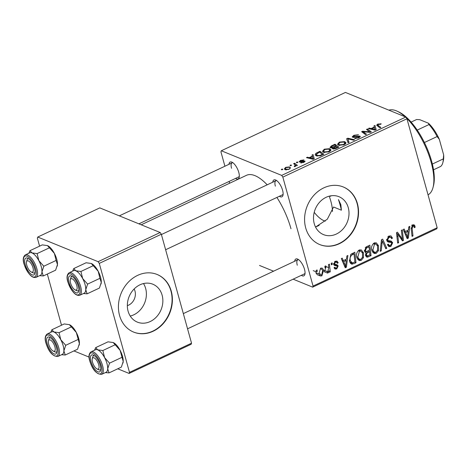 <?xml version="1.0" encoding="UTF-8"?>
<svg xmlns="http://www.w3.org/2000/svg" width="467" height="467" viewBox="0 0 467 467"><rect width="100%" height="100%" fill="white"/><g stroke="black" fill="none" stroke-linecap="round" stroke-linejoin="round"><path stroke-width="0.7" d="M127.339 305.628A10.893 9.182 112.2 0 0 134.986 291.093A10.893 9.182 112.2 0 0 134.134 288.98M143.497 283.557A20.472 17.267 -67.8 0 1 145.651 288.454A20.472 17.267 -67.8 0 1 130.235 316.06M128.086 311.162A20.472 17.267 112.2 0 0 137.362 322.119A20.472 17.267 112.2 0 0 156.614 316.772A20.472 17.267 112.2 0 0 162.113 295.167A20.472 17.267 112.2 0 0 152.832 284.21A20.472 17.267 112.2 0 0 133.58 289.558A20.472 17.267 112.2 0 0 128.086 311.162M341.4 210.203A46.671 18.487 64.8 0 0 340.116 204.972A46.671 18.487 64.8 0 0 338.458 199.59L340.84 204.634L341.4 210.203L333.566 207.009L327.326 219.21L315.552 227.073M348.271 207.663A20.472 17.267 -67.8 0 1 342.772 229.268A20.472 17.267 -67.8 0 1 323.52 234.621A20.472 17.267 -67.8 0 1 314.244 223.658A20.472 17.267 -67.8 0 1 319.737 202.059A20.472 17.267 -67.8 0 1 338.989 196.706A20.472 17.267 -67.8 0 1 348.271 207.663M330.262 195.924L330.624 196.397M405.788 117.059L406.95 118.776L282.844 177.11L281.683 175.394L405.788 117.059L345.422 92.431L221.317 150.765L220.932 151.845L224.919 166.223M406.95 118.776L437.165 227.733L436.779 228.812L312.674 287.147L293.142 279.178M273.569 271.187L259.506 265.454M229.134 181.429L229.636 183.227M323.514 152.318L322.44 151.366L324.308 149.183L329.76 148.675L330.916 150.24L329.048 151.833L323.514 152.318M330.945 149.679L330.916 150.24M312.382 156.147L312.02 155.021L313.036 154.542L314.25 158.727L313.1 159.27L306.445 157.642L307.391 157.198L309.172 157.659L312.382 156.147L312.931 158.109M377.745 124.064L381.2 123.924L380.331 124.397L378.317 124.35L378.101 125.349L380.85 127.421L379.899 127.87L376.636 125.214L377.745 124.064L377.896 124.607M378.177 126.575L377.733 124.958L378.509 126.826M352.632 137.269L352.188 136.872L353.875 135.284L358.516 134.718L354.447 135.57L353.519 136.808L357.611 136.107L359.859 136.09L360.296 136.469L358.767 137.864L354.552 138.471L355.323 137.952L358.166 137.596L358.954 136.545L352.632 137.269M353.519 137.444L353.286 136.597L353.7 137.45M359.392 137.543L358.954 136.545M348.067 142.832L346.607 138.763L347.804 138.197L354.611 139.761L353.659 140.205L347.827 138.868L349.082 142.359L348.067 142.832M338.552 145.249L337.483 144.297L339.351 142.114L344.804 141.606L345.959 143.171L344.091 144.764L338.552 145.249M345.989 142.61L345.959 143.171M281.858 169.877L281.297 169.463L282.243 169.019L282.815 169.428L281.858 169.877M281.683 175.394L221.317 150.765M330.467 147.829L329.994 147.397L331.383 145.92L335.008 144.215L338.896 147.146L335.236 148.786L332.761 148.874L332.282 148.459L332.691 147.747L330.467 147.829M374.318 127.036L373.95 125.909L374.972 125.43L376.186 129.616L375.036 130.159L368.381 128.53L369.327 128.086L371.107 128.548L374.318 127.036L374.861 128.997M368.831 131.221L366.496 129.417L367.447 128.968L371.318 131.904L370.325 132.371L363.139 131.712L366.478 134.181L365.521 134.63L361.633 131.7L362.626 131.233L369.823 131.881L368.831 131.221M304.945 161.658L304.758 160.975L303.906 162.358L300.567 162.878L303.457 162.137L303.9 161.448L299.294 161.944L300.374 160.432L303.953 159.924L303.159 160.42L300.824 160.654L300.193 161.483L304.758 160.975L305.079 161.255M300.223 162.037L300.03 161.343L300.339 162.026M304.215 162.201L303.9 161.448M299.294 161.944L298.997 161.675M315.966 153.281L319.965 151.285L323.853 154.215L320.374 155.791L316.229 155.85L315.114 154.84L315.966 153.281L316.217 154.192M285.191 169.708L284.304 168.937L285.693 167.338L289.499 166.923L290.451 167.735L289.032 169.346L285.191 169.708M290.55 165.791L289.995 165.371L290.935 164.933L291.513 165.341L290.55 165.791M294.718 164.536L293.62 163.666L294.572 163.222L297.403 165.353L296.452 165.797L295.874 165.353L295.232 166.433L294.449 166.672L294.21 166.246L295.348 165.283L294.718 164.536M296.901 162.808L296.341 162.388L297.281 161.95L297.858 162.358L296.901 162.808M331.202 263.33L332.142 262.886L332.329 264.375L331.372 264.83L331.202 263.33M324.851 266.313L325.797 265.869L325.984 267.358L325.02 267.813L324.851 266.313M359.199 250.026L361.289 249.909L363.484 252.793L363.443 257.702L361.166 260.44L359.03 260.545L356.835 257.556C355.953 254.457 356.741 251.947 359.199 250.026M346.876 255.963L347.892 255.484L346.403 267.235L345.253 267.778L341.301 258.584L342.247 258.14L343.292 260.662L346.502 259.15L346.876 255.963M366.239 246.862L369.864 245.157L371.049 255.653L367.43 257.165L366.706 257.06L365.573 255.542L366.157 252.571L365.503 252.454L364.482 251.123L366.239 246.862M381.463 239.705L382.66 239.139L386.758 248.269L385.812 248.713L382.298 240.89L381.235 250.867L380.22 251.339L381.463 239.705M414.153 226.676L415.251 227.125L414.346 227.692L413.61 226.028L412.892 226.081L412.168 228.497L413.003 235.934L412.052 236.378L411.182 228.684L412.635 224.907L414.066 224.779L415.087 226.191L412.338 225.071M401.351 230.354L402.303 229.91L403.465 240.412L402.478 240.879L397.586 233.798L398.625 242.688L397.674 243.138L396.489 232.642L397.481 232.175L402.391 239.232L401.351 230.354M357.418 203.635A31.114 26.24 112.2 0 0 343.321 186.981A31.114 26.24 112.2 0 0 314.063 195.113A31.114 26.24 112.2 0 0 305.71 227.943A31.114 26.24 112.2 0 0 319.813 244.597A31.114 26.24 112.2 0 0 349.071 236.465A31.114 26.24 112.2 0 0 357.418 203.635M282.844 177.11L313.059 286.067L437.165 227.733M408.812 226.851L409.828 226.372L408.339 238.123L407.189 238.666L403.237 229.472L404.183 229.023L405.228 231.55L408.438 230.038L408.812 226.851M390.943 237.353L389.023 237.3L387.639 239.799L388.124 240.54L391.037 241.054L392.694 242.688L390.879 246.471L388.894 246.646L387.4 244.667L388.311 244.124L389.244 245.426L390.593 245.315L391.772 243.19L391.177 242.484L387.943 241.988L386.729 240.336L388.772 236.127L390.955 235.888L392.49 238.117L391.585 238.678L390.943 237.353L388.491 236.267M386.641 239.933L388.275 240.622L386.641 239.956M391.037 241.054L391.41 241.176M388.194 241.264L391.241 242.507L387.003 241.042M374.242 242.951L376.332 242.84L378.527 245.724L378.486 250.633L376.209 253.371L374.073 253.476L371.872 250.487C370.996 247.387 371.785 244.877 374.242 242.951M337.022 266.015L334.448 265.449L333.619 264.38L335.265 261.275L337.022 261.106L338.213 262.758L337.308 263.33L336.468 262.104L335.469 262.185L334.535 263.855L335.026 264.45L333.531 263.837L337.291 264.853L338.172 265.951L336.76 268.899L335.055 269.062L334.022 267.749L334.927 267.177L335.615 268.07L336.555 267.988L337.273 266.546L337.022 266.015L333.695 264.614M350.513 263.365L352.562 264.199L351.435 264.059L349.491 261.263L350.758 254.404L354.821 252.227L356.006 262.723L353.747 263.785L350.653 262.518L350.092 262.763M320.584 268.175L322.189 268.081L323.608 269.961L321.886 275.892L320.339 275.974L318.868 273.948L320.584 268.175M328.476 264.608L329.433 264.159L330.292 271.794L329.34 272.243L329.171 270.662L328.085 272.973L327.379 273.02L328.791 267.679L328.476 264.608M316.159 270.399L317.099 269.961L317.286 271.45L316.328 271.899L316.159 270.399M319.656 244.533A31.114 26.24 112.2 0 0 348.826 236.267A31.114 26.24 112.2 0 0 357.109 203.507A31.114 26.24 112.2 0 0 343.163 186.917M294.7 261.257A9.334 3.695 64.8 0 1 297.724 259.127A9.334 3.695 64.8 0 1 304.507 269.319A9.334 3.695 64.8 0 1 304.887 274.368A9.334 3.695 64.8 0 1 301.32 275.332M272.775 182.188A9.334 3.695 64.8 0 1 275.799 180.064A9.334 3.695 64.8 0 1 282.582 190.256A9.334 3.695 64.8 0 1 282.961 195.305A9.334 3.695 64.8 0 1 279.394 196.268M228.97 164.314A9.334 3.695 64.8 0 1 231.994 162.189A9.334 3.695 64.8 0 1 238.777 172.381A9.334 3.695 64.8 0 1 239.157 177.431A9.334 3.695 64.8 0 1 235.59 178.394M141.221 224.785L246.483 175.312A48.229 19.106 64.8 0 1 267.188 184.815M276.908 197.436A48.229 19.106 64.8 0 1 290.988 228.748M312.674 287.147L313.059 286.067M138.903 223.839L238.73 176.917A7.781 3.082 -115.2 0 0 239.308 176.392M165.627 249.746L282.535 194.792A7.781 3.082 -115.2 0 0 283.113 194.266M187.553 328.809L304.466 273.855A7.781 3.082 -115.2 0 0 305.044 273.329M160.163 232.513L161.325 234.23L99.273 263.394L98.111 261.683L160.163 232.513L99.798 207.885L37.745 237.049L37.36 238.135L39.584 246.156M161.325 234.23L191.54 343.187L191.155 344.267L129.102 373.437L117.748 368.802M89.069 357.097L73.944 350.927M47.325 274.071L61.51 325.219M98.111 261.683L37.745 237.049M171.261 291.139A31.114 26.24 112.2 0 0 157.163 274.485A31.114 26.24 112.2 0 0 127.905 282.617A31.114 26.24 112.2 0 0 119.552 315.447A31.114 26.24 112.2 0 0 133.655 332.101A31.114 26.24 112.2 0 0 162.913 323.97A31.114 26.24 112.2 0 0 171.261 291.139M99.273 263.394L129.493 372.357L191.54 343.187M133.498 332.037A31.114 26.24 112.2 0 0 162.668 323.771A31.114 26.24 112.2 0 0 170.951 291.011A31.114 26.24 112.2 0 0 157.011 274.421M129.102 373.437L129.493 372.357M232.893 162.732A7.781 3.082 -115.2 0 0 232.117 162.837A7.781 3.082 -115.2 0 0 231.556 168.301M276.697 180.606A7.781 3.082 -115.2 0 0 275.921 180.711A7.781 3.082 -115.2 0 0 275.361 186.175M298.623 259.67A7.781 3.082 -115.2 0 0 297.847 259.775A7.781 3.082 -115.2 0 0 297.286 265.238M401.579 239.641L403.465 240.412M396.576 233.389L397.586 233.798M396.88 236.086L397.96 236.524M397.575 242.256L398.625 242.688M399.046 236.144L400.925 236.909M400.814 238.59L402.391 239.232M406.664 237.44L408.339 238.123M403.897 231.007L405.228 231.55M407.79 234.913L408.24 231.422L405.671 232.63L407.598 237.265L407.79 234.913M406.769 230.826L408.24 231.422M406.372 236.763L407.598 237.265M404.364 232.093L405.671 232.63M411.993 224.931L412.157 225.859M411.742 225.608L412.892 226.081M409.028 226.746L409.074 227.236M411.952 235.502L413.003 235.934M389.087 235.987L389.32 236.606M391.124 237.563L392.49 238.117M387.768 236.787L389.023 237.3M386.6 239.373L387.639 239.799M389.367 240.844L389.601 241.421L392.694 242.688M389.601 241.421L389.694 241.877M388.188 244.994L387.785 245.21L390.879 246.471M385.339 247.685L386.758 248.269M381.376 240.511L382.298 240.89M380.313 250.487L381.235 250.867M374.668 242.787L375.182 243.739M377.202 245.181L378.527 245.724M377.529 250.242L378.486 250.633M373.501 251.894L373.11 252.11L376.209 253.371M373.11 252.11L372.654 252.285M377.534 250.224L377.569 246.115L376.023 244.083L374.493 244.13L372.847 250.154L374.429 252.273L375.923 252.215L377.534 250.224M371.691 249.682L372.847 250.154M373.273 243.628L374.493 244.13M369.578 255.052L371.049 255.653M365.865 255.373L365.562 255.513M366.116 256.628L367.43 257.165M364.978 252.087L366.157 252.571M364.879 251.1L364.529 251.281M369.957 254.871L369.59 251.602L366.642 253.447L366.502 255.058L367.132 255.887L369.957 254.871M368.119 251.001L369.59 251.602M365.428 254.62L366.502 255.058M365.784 253.096L366.642 253.447M369.45 250.376L369.053 246.833L366.373 248.146L365.428 250.709L366.058 251.579L369.45 250.376M367.582 246.232L369.053 246.833M364.353 250.271L365.428 250.709M365.2 247.668L366.373 248.146M338.213 262.758L335.084 261.368L338.178 262.629M334.471 261.777L335.469 262.185M333.555 263.458L334.535 263.855M334.991 264.433L338.172 265.951M335.072 264.684L335.166 265.209M334.033 267.784L336.76 268.899M344.728 266.552L346.403 267.235M341.961 260.119L343.292 260.662M345.86 264.024L346.304 260.539L343.741 261.742L345.662 266.377L345.86 264.024M344.833 259.938L346.304 260.539M344.436 265.875L345.662 266.377M342.428 261.211L343.741 261.742M354.535 262.121L356.006 262.723M354.914 261.946L354.009 253.902L352.801 254.468C350.378 255.893 349.59 258.029 350.448 260.884L352.316 262.979L354.914 261.946M352.538 253.301L354.009 253.902M349.754 262.057L352.316 262.979M349.298 260.411L350.448 260.884M351.4 253.896L352.801 254.468M359.625 249.857L360.139 250.814M362.159 252.25L363.484 252.793M362.485 257.311L363.443 257.702M358.458 258.969L358.066 259.179L361.166 260.44M358.066 259.179L357.611 259.354M362.491 257.299L362.526 253.184L360.979 251.153L359.45 251.199L357.804 257.224L359.386 259.343L360.88 259.284L362.491 257.299M356.648 256.751L357.804 257.224M358.23 250.697L359.45 251.199M320.339 275.974L317.245 274.713L315.774 272.687L318.868 273.948M319.807 273.51L320.841 275.01L321.681 274.981L322.697 270.51L321.681 269.033L320.823 269.068M324.921 266.926L325.984 267.358M328.821 272.033L329.34 272.243M327.443 271.73L324.349 270.469L324.279 271.753L327.379 273.02M324.349 270.469L327.98 271.736M324.886 270.469L325.773 267.463M331.266 263.943L332.329 264.375M313.229 270.638L316.328 271.899M282.407 169.62L282.243 169.019M331.541 146.48L331.383 145.92M335.417 145.686L335.008 144.215M333.024 148.955L332.691 147.747M337.489 147.251L336.275 146.334L333.444 147.864L333.677 148.418L337.489 147.251L337.629 147.741M336.012 148.488L335.878 148.01M333.852 149.037L333.444 147.864M335.826 145.996L334.512 145.004L331.85 146.282L331.418 147.397L335.826 145.996L335.96 146.486M333.975 147.455L333.829 146.93M331.576 147.963L331.121 147.123L331.354 147.975M339.497 142.628L339.351 142.114M345.44 143.912L344.804 141.606M345.049 144.227L344.839 142.879L345.183 144.128M344.804 143.346L343.835 142.038L339.918 142.4L338.628 143.994L339.556 144.834L343.49 144.49L344.804 143.346M343.624 144.968L343.49 144.49M339.754 145.552L339.556 144.834M348.008 138.921L347.804 138.197M348.831 142.476L347.827 138.868M354.021 135.792L353.875 135.284M354.383 137.397L354.237 136.884M357.745 136.592L357.611 136.107M360.11 136.989L359.859 136.09M355.51 138.635L355.323 137.952M355.615 138.641L355.44 138.004M358.294 138.074L358.166 137.596M380.903 124.082L380.792 123.685M376.139 129.639L374.972 125.43M369.525 128.81L369.327 128.086M371.3 129.242L371.107 128.548M374.791 128.781L374.435 127.538L371.872 128.74L375.147 129.587L374.791 128.781M375.275 130.042L375.147 129.587M372.065 129.429L371.872 128.74M367.862 130.468L367.447 128.968M363.53 133.13L363.139 131.712M364.639 133.965L364.219 132.453M363.052 132.768L362.626 131.233M367.774 132.173L367.622 131.618M369.952 132.342L369.823 131.881M300.847 161.95L300.73 161.529M301.606 163.006L301.437 162.405M303.562 162.51L303.457 162.137M300.485 160.829L300.374 160.432M314.203 158.751L313.036 154.542M307.59 157.922L307.391 157.198M309.364 158.354L309.172 157.659M312.861 157.893L312.499 156.649L309.936 157.852L313.217 158.698L312.861 157.893M313.339 159.154L313.217 158.698M310.129 158.541L309.936 157.852M317.432 153.065L317.286 152.546M320.374 152.762L319.965 151.285M322.446 154.32L319.469 152.079L316.229 154.559L317.204 155.423L319.802 155.482L322.446 154.32L322.586 154.81M319.924 155.925L319.802 155.482M317.408 156.147L317.204 155.423M324.454 149.697L324.308 149.183M330.397 150.981L329.76 148.675M330.006 151.296L329.795 149.948L330.14 151.197M329.76 150.415L328.791 149.107L324.874 149.475L323.584 151.063L324.512 151.903L328.447 151.565L329.76 150.415M328.581 152.038L328.447 151.565M324.711 152.621L324.512 151.903M285.804 167.752L285.693 167.338M290.007 168.756L289.499 166.923M286.324 169.941L286.137 169.264L288.583 169.13M288.618 167.39L286.178 167.542L285.401 168.575L286.137 169.264M291.104 165.534L290.935 164.933M295.01 164.787L294.572 163.222M294.94 166.544L294.811 166.077M297.45 162.551L297.281 161.95M405.181 116.814A46.671 18.487 -115.2 0 0 397.213 111.222L398.865 111.998A45.118 17.874 64.8 0 1 431.642 161.273A45.118 17.874 64.8 0 1 433.493 185.668L433.037 187.43A46.671 18.487 -115.2 0 0 431.123 162.195A46.671 18.487 -115.2 0 0 406.401 117.964M397.213 111.222A46.671 18.487 -115.2 0 0 388.871 110.159M314.215 212.333A28.002 11.091 -115.2 0 0 325.318 221.107M332.475 211.475A28.002 11.091 -115.2 0 0 330.829 201.184A28.002 11.091 -115.2 0 0 329.2 196.169M428.041 194.821A46.671 18.487 -115.2 0 0 433.037 187.43M73.453 270.726A12.451 4.933 64.8 0 1 75.753 270.761A12.451 4.933 -115.2 0 1 82.665 278.542A12.451 4.933 64.8 0 1 85.047 284.467A12.446 4.933 -115.2 0 0 73.558 270.679L69.163 272.746A12.446 4.933 64.8 0 1 80.645 286.534A12.446 4.933 64.8 0 1 79.752 295.272L84.148 293.206A12.446 4.933 -115.2 0 0 85.041 284.467A12.451 4.933 64.8 0 1 85.765 289.715L87.603 284.105L82.665 278.542L80.925 271.467L75.753 270.761L73.774 268.548L72.624 271.111M78.322 286.265A9.334 3.695 64.8 0 1 78.707 291.315A9.334 3.695 64.8 0 1 74.224 291.554A9.334 3.695 64.8 0 1 69.034 282.477A9.334 3.695 64.8 0 1 71.539 276.073A9.334 3.695 64.8 0 1 78.322 286.265M75.841 290.1A7.781 3.082 -115.2 0 0 78.281 290.801A7.781 3.082 -115.2 0 0 78.859 290.276A7.781 3.082 64.8 0 1 78.281 290.801A7.781 3.082 64.8 0 1 76.757 290.678L75.105 289.902A6.223 2.463 -115.2 0 0 76.938 286.283A6.223 2.463 -115.2 0 0 73.523 279.78A6.223 2.463 -115.2 0 0 70.33 279.745A6.223 2.463 -115.2 0 0 70.424 282.459A6.223 2.463 -115.2 0 0 75.105 289.902M73.774 268.548L86.086 262.763L91.263 263.47L93.237 265.682L98.175 271.245L99.915 278.32L87.603 284.105M93.237 265.682L80.925 271.467M99.915 278.32L101.275 282.424L99.442 288.04L87.125 293.825L85.765 289.715A12.451 4.933 64.8 0 1 84.042 293.253M83.441 293.533L87.125 293.825M91.263 263.47L91.514 263.581A12.451 4.933 64.8 0 1 98.175 271.245A12.451 4.933 64.8 0 1 101.275 282.424A12.451 4.933 64.8 0 1 101.065 283.907A12.451 4.933 64.8 0 1 101.035 284.029M70.33 279.745L70.786 277.976A7.781 3.082 64.8 0 1 71.661 276.721A7.781 3.082 64.8 0 1 72.438 276.616A7.781 3.082 -115.2 0 0 71.661 276.721A7.781 3.082 -115.2 0 0 70.645 279.056M32.766 267.095A6.223 2.463 -115.2 0 0 29.31 261.532A6.223 2.463 -115.2 0 0 26.526 261.87A6.223 2.463 -115.2 0 0 26.981 265.898A6.223 2.463 -115.2 0 0 31.301 272.027A6.223 2.463 -115.2 0 0 32.766 267.095M26.526 261.87L26.981 260.101A7.781 3.082 64.8 0 1 27.857 258.846A7.781 3.082 64.8 0 1 28.633 258.741A7.781 3.082 -115.2 0 0 27.857 258.846A7.781 3.082 -115.2 0 0 26.841 261.181M32.036 272.226A7.781 3.082 -115.2 0 0 34.476 272.926A7.781 3.082 -115.2 0 0 35.054 272.401A7.781 3.082 64.8 0 1 34.476 272.926A7.781 3.082 64.8 0 1 32.947 272.804L31.301 272.027M29.649 252.851A12.451 4.933 64.8 0 1 31.949 252.886A12.451 4.933 -115.2 0 1 38.86 260.668A12.451 4.933 64.8 0 1 41.236 266.593A12.446 4.933 -115.2 0 0 29.754 252.805L25.358 254.871A12.446 4.933 64.8 0 1 36.84 268.659A12.446 4.933 64.8 0 1 35.947 277.398L40.343 275.332A12.446 4.933 -115.2 0 0 41.236 266.593A12.451 4.933 64.8 0 1 41.96 271.841L43.799 266.231L38.86 260.668L37.121 253.593L31.949 252.886L29.97 250.674L28.82 253.237M34.517 268.391A9.334 3.695 64.8 0 1 34.902 273.44A9.334 3.695 64.8 0 1 30.419 273.68A9.334 3.695 64.8 0 1 25.23 264.602A9.334 3.695 64.8 0 1 27.734 258.198A9.334 3.695 64.8 0 1 34.517 268.391M29.97 250.674L42.281 244.889L47.459 245.595L49.432 247.808L54.37 253.371L56.11 260.446L43.799 266.231M49.432 247.808L37.121 253.593M56.11 260.446L57.47 264.55L55.631 270.165L43.32 275.95L41.96 271.841A12.451 4.933 64.8 0 1 40.238 275.378M39.637 275.658L43.32 275.95M47.459 245.595L47.698 245.7A12.451 4.933 64.8 0 1 54.37 253.371A12.451 4.933 64.8 0 1 57.47 264.55A12.451 4.933 64.8 0 1 57.26 266.032A12.451 4.933 64.8 0 1 57.231 266.155M92.717 362.841A6.223 2.463 -115.2 0 0 97.031 368.965A6.223 2.463 -115.2 0 0 98.496 364.032A6.223 2.463 -115.2 0 0 95.04 358.469A6.223 2.463 -115.2 0 0 92.256 358.808A6.223 2.463 -115.2 0 0 92.717 362.841M97.766 369.163A7.781 3.082 -115.2 0 0 100.207 369.864A7.781 3.082 -115.2 0 0 100.784 369.339A7.781 3.082 64.8 0 1 100.207 369.864A7.781 3.082 64.8 0 1 98.683 369.741L97.031 368.965M92.256 358.808L92.711 357.039A7.781 3.082 64.8 0 1 93.593 355.79A7.781 3.082 64.8 0 1 94.363 355.679A7.781 3.082 -115.2 0 0 93.593 355.79A7.781 3.082 -115.2 0 0 92.571 358.119M95.7 347.617L108.017 341.826L113.189 342.533L120.101 350.314A12.451 4.933 64.8 0 1 122.482 356.239A12.451 4.933 64.8 0 1 123.206 361.487L121.367 367.103L109.05 372.888L107.69 368.784L109.529 363.168L104.59 357.605L102.851 350.53L97.679 349.824L95.7 347.617L94.556 350.18M113.388 342.62A12.451 4.933 64.8 0 1 113.44 342.644A12.451 4.933 64.8 0 1 120.101 350.314L123.206 361.487A12.451 4.933 64.8 0 1 122.996 362.97A12.451 4.933 64.8 0 1 122.961 363.092M90.96 361.54A9.334 3.695 64.8 0 1 93.47 355.136A9.334 3.695 64.8 0 1 100.247 365.328A9.334 3.695 64.8 0 1 100.633 370.378A9.334 3.695 64.8 0 1 96.149 370.617A9.334 3.695 64.8 0 1 90.96 361.54M101.678 374.336L106.073 372.269A12.446 4.933 -115.2 0 0 106.966 363.53A12.446 4.933 -115.2 0 0 95.484 349.742L91.088 351.809A12.446 4.933 64.8 0 1 102.571 365.597A12.446 4.933 64.8 0 1 101.678 374.336C96.535 374.312 92.559 369.864 89.757 360.985C88.374 356.636 88.818 353.577 91.088 351.809M115.168 344.745L102.851 350.53M121.84 357.383L109.529 363.168M105.367 372.602L109.05 372.888M95.379 349.789A12.451 4.933 64.8 0 1 97.679 349.824A12.451 4.933 64.8 0 1 104.59 357.605A12.451 4.933 64.8 0 1 107.69 368.784A12.451 4.933 64.8 0 1 105.968 372.316M48.545 343.648A6.223 2.463 -115.2 0 0 53.226 351.091A6.223 2.463 -115.2 0 0 55.059 347.471A6.223 2.463 -115.2 0 0 51.644 340.968A6.223 2.463 -115.2 0 0 48.451 340.933A6.223 2.463 -115.2 0 0 48.545 343.648M53.962 351.289A7.781 3.082 -115.2 0 0 56.402 351.99A7.781 3.082 -115.2 0 0 56.98 351.464A7.781 3.082 64.8 0 1 56.402 351.99A7.781 3.082 64.8 0 1 54.878 351.867L53.226 351.091M48.451 340.933L48.907 339.165A7.781 3.082 64.8 0 1 49.782 337.915A7.781 3.082 64.8 0 1 50.559 337.804A7.781 3.082 -115.2 0 0 49.782 337.915A7.781 3.082 -115.2 0 0 48.766 340.245M51.895 329.743L64.207 323.952L69.385 324.658L76.296 332.44A12.451 4.933 64.8 0 1 78.678 338.365A12.451 4.933 64.8 0 1 79.396 343.613L77.563 349.228L65.246 355.013L63.886 350.91L65.724 345.294L60.786 339.731L59.046 332.656L53.874 331.949L51.895 329.743L50.751 332.306M69.583 324.746A12.451 4.933 64.8 0 1 69.636 324.769A12.451 4.933 64.8 0 1 76.296 332.44L79.396 343.613A12.451 4.933 64.8 0 1 79.186 345.095A12.451 4.933 64.8 0 1 79.156 345.218M47.155 343.665A9.334 3.695 64.8 0 1 49.665 337.262A9.334 3.695 64.8 0 1 56.443 347.454A9.334 3.695 64.8 0 1 56.828 352.503A9.334 3.695 64.8 0 1 52.345 352.743A9.334 3.695 64.8 0 1 47.155 343.665M57.873 356.461L62.269 354.395A12.446 4.933 -115.2 0 0 63.162 345.656A12.446 4.933 -115.2 0 0 51.679 331.868L47.284 333.934A12.446 4.933 64.8 0 1 58.766 347.722A12.446 4.933 64.8 0 1 57.873 356.461C52.73 356.438 48.755 351.99 45.953 343.111C44.569 338.762 45.013 335.703 47.284 333.934M71.363 326.871L59.046 332.656M78.036 339.509L65.724 345.294M61.562 354.727L65.246 355.013M51.574 331.914A12.451 4.933 64.8 0 1 53.874 331.949A12.451 4.933 64.8 0 1 60.786 339.731A12.451 4.933 64.8 0 1 63.886 350.91A12.451 4.933 64.8 0 1 62.164 354.441M433.539 169.795L440.591 166.48A26.45 10.478 -115.2 0 0 442.833 162.668A26.45 10.478 -115.2 0 0 443.3 158.908L443.65 154.904A24.891 9.86 64.8 0 1 443.288 160.905L442.833 162.668M417.224 130.095L428.975 124.572L428.385 123.195A24.891 9.86 64.8 0 1 439.336 139.353L443.65 154.904M411.118 122.091L416.587 119.517L419.763 119.68L428.385 123.195M432.366 164.051L443.3 158.908M439.336 139.353L437.1 136.562A26.45 10.478 -115.2 0 0 428.975 124.572M424.415 142.523L437.1 136.562M405.356 234.393L406.681 234.936M411.135 228.077L412.168 228.497M387.225 241.392L389.274 242.227M381.125 242.846L382.082 243.237M365.638 255.478L368.732 256.739M366.362 251.631L368.06 252.32M365.859 247.072L367.29 247.656M333.788 264.818L336.071 265.746M343.42 263.511L344.745 264.048M325.873 266.488L328.791 267.679M348.925 142.429L348.166 139.68M356.222 136.971L356.087 136.481M373.752 129.844L373.559 129.143M302.114 161.652L302.003 161.261M311.816 158.955L311.623 158.255M321.214 155.453L321.08 154.962M79.408 286.709A11.512 4.559 -115.2 0 0 70.815 274.036A11.512 4.559 -115.2 0 0 67.954 282.033A11.512 4.559 -115.2 0 0 76.547 294.706A11.512 4.559 -115.2 0 0 79.408 286.709M35.603 268.834A11.512 4.559 -115.2 0 0 27.01 256.161A11.512 4.559 -115.2 0 0 24.15 264.159A11.512 4.559 -115.2 0 0 32.743 276.832A11.512 4.559 -115.2 0 0 35.603 268.834M89.88 361.096A11.512 4.559 -115.2 0 0 98.473 373.769A11.512 4.559 -115.2 0 0 101.333 365.772A11.512 4.559 -115.2 0 0 92.74 353.099A11.512 4.559 -115.2 0 0 89.88 361.096M46.075 343.222A11.512 4.559 -115.2 0 0 54.668 355.895A11.512 4.559 -115.2 0 0 57.529 347.897A11.512 4.559 -115.2 0 0 48.936 335.224A11.512 4.559 -115.2 0 0 46.075 343.222M413.61 226.028L411.97 225.357M389.244 245.426L387.4 244.673M374.429 252.273L372.17 251.351M376.023 244.083L373.828 243.184M367.132 255.887L365.498 255.221M366.058 251.579L364.429 250.913M336.468 262.104L334.903 261.467M335.615 268.07L334.337 267.55M359.386 259.343L357.127 258.42M360.979 251.153L358.784 250.259M333.374 148.156L333.619 149.037M338.628 143.994L339.019 145.406M316.229 154.559L316.626 155.99M323.584 151.063L323.975 152.475M285.401 168.575L285.757 169.877M295.348 165.283L295.599 166.194M69.163 272.746C66.892 274.514 66.448 277.573 67.826 281.916C71.614 291.682 75.59 296.136 79.752 295.272M275.921 180.711L161.413 234.539M119.33 215.853L232.117 162.837M25.358 254.871C23.087 256.64 22.644 259.699 24.021 264.042C27.81 273.808 31.785 278.262 35.947 277.398M183.338 313.602L297.847 259.775M319.171 225.374L315.593 227.055"/></g></svg>
